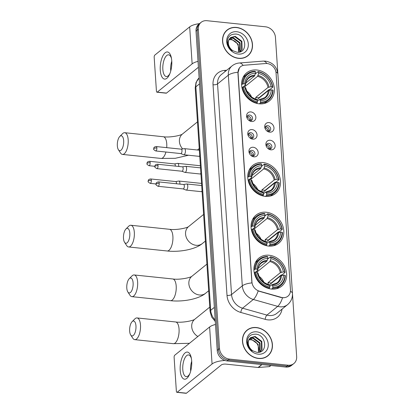<?xml version="1.0" encoding="UTF-8"?>
<svg xmlns="http://www.w3.org/2000/svg" width="414" height="414" viewBox="0 0 414 414"><rect width="100%" height="100%" fill="white"/><g stroke="black" fill="none" stroke-linecap="round" stroke-linejoin="round"><path stroke-width="0.62" d="M263.014 162.562A18.071 15.189 51 0 0 252.763 165.424A18.071 15.189 51 0 0 249.15 183.645A18.071 15.189 51 0 0 265.26 196.371A18.071 15.189 51 0 0 275.507 193.514A18.071 15.189 51 0 0 279.119 175.288A18.071 15.189 51 0 0 263.014 162.562M266.311 212.253A18.071 15.189 51 0 0 256.064 215.109A18.071 15.189 51 0 0 252.452 233.336A18.071 15.189 51 0 0 268.557 246.061A18.071 15.189 51 0 0 278.808 243.199A18.071 15.189 51 0 0 282.42 224.978A18.071 15.189 51 0 0 266.311 212.253M269.167 255.247A18.071 15.189 51 0 0 258.921 258.103A18.071 15.189 51 0 0 255.309 276.324A18.071 15.189 51 0 0 271.413 289.05A18.071 15.189 51 0 0 281.665 286.193A18.071 15.189 51 0 0 285.277 267.967A18.071 15.189 51 0 0 269.167 255.247M256.866 70.007A18.071 15.189 51 0 0 246.615 72.869A18.071 15.189 51 0 0 243.008 91.09A18.071 15.189 51 0 0 259.112 103.816A18.071 15.189 51 0 0 269.359 100.959A18.071 15.189 51 0 0 272.971 82.733A18.071 15.189 51 0 0 256.866 70.007M251.552 121.493A5.113 4.3 -129 0 1 249.3 120.676A5.113 4.3 -129 0 1 246.951 117.778A5.113 4.3 -129 0 1 250.915 111.925A5.113 4.3 -129 0 1 255.862 117.193A5.113 4.3 -129 0 1 251.552 121.493M248.933 120.422A3.069 2.577 51 0 0 249.989 120.743A3.069 2.577 51 0 0 251.728 120.257A3.069 2.577 51 0 0 252.343 117.162A3.069 2.577 51 0 0 249.606 114.999A3.069 2.577 51 0 0 247.867 115.485A3.069 2.577 51 0 0 247.122 118.187M252.726 139.161A5.113 4.3 -129 0 1 250.47 138.348A5.113 4.3 -129 0 1 248.121 135.445A5.113 4.3 -129 0 1 252.09 129.592A5.113 4.3 -129 0 1 257.037 134.861A5.113 4.3 -129 0 1 252.726 139.161M250.108 138.09A3.069 2.577 51 0 0 251.163 138.411A3.069 2.577 51 0 0 252.902 137.924A3.069 2.577 51 0 0 253.518 134.829A3.069 2.577 51 0 0 250.78 132.671A3.069 2.577 51 0 0 249.042 133.153A3.069 2.577 51 0 0 248.296 135.854M253.901 156.828A5.113 4.3 -129 0 1 251.645 156.016A5.113 4.3 -129 0 1 249.295 153.113A5.113 4.3 -129 0 1 253.264 147.265A5.113 4.3 -129 0 1 258.212 152.528A5.113 4.3 -129 0 1 253.901 156.828M251.282 155.762A3.069 2.577 51 0 0 252.338 156.078A3.069 2.577 51 0 0 254.077 155.592A3.069 2.577 51 0 0 254.693 152.497A3.069 2.577 51 0 0 251.955 150.339A3.069 2.577 51 0 0 250.216 150.825A3.069 2.577 51 0 0 249.471 153.527M269.664 132.154A5.113 4.3 -129 0 1 267.413 131.341A5.113 4.3 -129 0 1 265.063 128.438A5.113 4.3 -129 0 1 269.028 122.585A5.113 4.3 -129 0 1 273.975 127.854A5.113 4.3 -129 0 1 269.664 132.154M267.046 131.083A3.069 2.577 51 0 0 268.101 131.404A3.069 2.577 51 0 0 269.84 130.917A3.069 2.577 51 0 0 270.456 127.822A3.069 2.577 51 0 0 267.718 125.665A3.069 2.577 51 0 0 265.979 126.146A3.069 2.577 51 0 0 265.234 128.847M270.839 149.821A5.113 4.3 -129 0 1 268.582 149.009A5.113 4.3 -129 0 1 266.233 146.106A5.113 4.3 -129 0 1 270.202 140.258A5.113 4.3 -129 0 1 275.15 145.521A5.113 4.3 -129 0 1 270.839 149.821M268.22 148.755A3.069 2.577 51 0 0 269.276 149.071A3.069 2.577 51 0 0 271.015 148.585A3.069 2.577 51 0 0 271.631 145.49A3.069 2.577 51 0 0 268.893 143.332A3.069 2.577 51 0 0 267.154 143.818A3.069 2.577 51 0 0 266.409 146.52M247.277 116.225A3.069 2.577 -129 0 1 248.172 116.163A3.069 2.577 -129 0 1 250.884 120.681M248.452 133.893A3.069 2.577 -129 0 1 249.347 133.831A3.069 2.577 -129 0 1 252.059 138.348M249.626 151.565A3.069 2.577 -129 0 1 250.522 151.498A3.069 2.577 -129 0 1 253.233 156.016M265.39 126.886A3.069 2.577 -129 0 1 266.285 126.824A3.069 2.577 -129 0 1 268.996 131.341M266.564 144.558A3.069 2.577 -129 0 1 267.46 144.496A3.069 2.577 -129 0 1 270.171 149.009M265.721 63.523A9.206 7.737 -129 0 1 267.159 63.544A9.206 7.737 -129 0 1 276.066 73.024L290.468 289.898A9.206 7.737 -129 0 1 287.932 296.186A9.206 7.737 -129 0 1 281.256 297.361L259.392 291.171A9.206 7.737 -129 0 1 251.945 281.97L238.066 72.973A9.206 7.737 -129 0 1 240.601 66.685A9.206 7.737 -129 0 1 244.384 65.21L265.721 63.523M236.487 27.422A16.539 13.9 51 0 0 227.11 30.041A16.539 13.9 51 0 0 223.808 46.715A16.539 13.9 51 0 0 238.542 58.358A16.539 13.9 51 0 0 247.924 55.745A16.539 13.9 51 0 0 251.226 39.071A16.539 13.9 51 0 0 236.487 27.422M227.695 29.808A16.539 13.9 51 0 0 226.551 30.522M256.421 327.536A16.539 13.9 51 0 0 247.044 330.155A16.539 13.9 51 0 0 243.737 346.829A16.539 13.9 51 0 0 258.476 358.472A16.539 13.9 51 0 0 267.858 355.859A16.539 13.9 51 0 0 271.16 339.18A16.539 13.9 51 0 0 256.421 327.536M247.629 329.917A16.539 13.9 51 0 0 246.485 330.636M201.132 22.32L198.834 24.178A10.231 8.596 51 0 0 196.013 31.164L217.221 350.41A10.231 8.596 51 0 0 227.11 360.946L285.738 367.058L286.886 366.126A10.231 8.596 51 0 0 292.688 364.511A10.231 8.596 51 0 1 286.886 366.126L228.259 360.014L286.886 366.126L288.035 365.2A10.231 8.596 51 0 0 293.836 363.58A10.231 8.596 51 0 0 296.657 356.594L275.45 37.348A10.231 8.596 51 0 0 265.56 26.812L206.933 20.7A10.231 8.596 51 0 0 201.132 22.32A10.231 8.596 51 0 0 198.311 29.301L219.518 348.552A10.231 8.596 51 0 0 229.408 359.083L288.035 365.2M217.221 350.41L218.369 349.483A10.231 8.596 51 0 0 228.259 360.014A10.231 8.596 51 0 1 218.369 349.483L197.162 30.232L218.369 349.483L219.518 348.552M199.983 23.246A10.231 8.596 51 0 0 197.162 30.232A10.231 8.596 51 0 1 199.983 23.246M283.823 297.769L281.044 297.526L258.139 290.949A11.934 4.156 105.8 0 1 253.337 299.477A13.641 11.463 -129 0 1 242.304 285.851A11.934 4.156 176.2 0 1 251.909 282.907L237.926 73.087L239.406 67.912M267.268 356.304A16.539 13.9 51 0 0 268.21 355.336M247.334 56.19A16.539 13.9 51 0 0 248.276 55.222M285.738 367.058A10.231 8.596 51 0 0 291.539 365.438L293.836 363.58M246.19 56.909A16.369 13.755 51 0 0 246.666 56.542L247.815 55.611A16.369 13.755 51 0 0 251.086 39.107A16.369 13.755 51 0 0 236.497 27.583A16.369 13.755 51 0 0 227.219 30.175A16.369 13.755 51 0 0 223.948 46.678A16.369 13.755 51 0 0 238.531 58.203A16.369 13.755 51 0 0 247.815 55.611M229.108 39.413L231.586 39.294L238.226 44.22L238.588 52.174M228.973 39.708L231.131 39.661C235.737 40.763 238.335 43.843 238.919 48.904A8.523 7.167 51 0 1 238.376 52.195M229.77 38.362L233.408 37.819L240.053 42.745L240.275 50.963L239.582 52.004M229.589 38.605L232.953 38.186L239.592 43.113L239.82 51.336L239.37 52.055M228.952 39.76A8.523 7.167 51 0 0 233.041 50.787L236.71 52.148C248.11 53.934 246.78 34.999 236.12 34.067C229.708 33.932 226.836 37.244 227.498 44.013C228.202 46.854 229.729 49.204 232.073 51.067C228.124 47.263 227.084 43.496 228.952 39.76L230.603 37.524L235.235 36.339L241.874 41.271L242.097 49.489L239.825 51.941M230.381 37.715L234.774 36.711L241.419 41.638L241.641 49.856L240.187 51.693M236.777 31.728A11.934 10.029 51 0 0 226.717 41.767A11.934 10.029 51 0 0 238.257 54.053A11.934 10.029 51 0 0 248.317 44.019A11.934 10.029 51 0 0 236.777 31.728M227.219 30.175L226.07 31.102A16.369 13.755 51 0 0 225.609 31.495M160.275 70.183A13.641 5.661 96 0 1 164.41 53.509A13.641 5.661 96 0 1 171.329 57.681A13.641 5.661 96 0 1 171.758 60.884A13.641 5.661 96 0 1 169.595 74.313A13.641 5.661 96 0 1 160.275 70.183M171.505 58.612A10.909 4.528 -84 0 0 168.576 54.829A10.909 4.528 -84 0 0 162.847 69.402A10.909 4.528 -84 0 0 166.309 76.533A10.909 4.528 -84 0 0 169.957 73.438M170.749 71.011A10.909 4.528 96 0 1 170.682 70.22A10.909 4.528 96 0 1 171.774 61.153M199.501 23.639A13.641 4.751 176.2 0 0 189.679 26.879L154.795 55.124A1.703 0.709 -84 0 0 154.184 57.303L156.43 91.106A1.703 0.709 -84 0 0 156.973 92.224A1.703 0.709 -84 0 0 157.253 92.12L166.511 93.088L198.415 67.254M198.021 61.355A13.641 4.751 176.2 0 0 192.137 63.875L157.253 92.12M166.511 93.088A1.703 0.709 96 0 1 166.226 93.186L156.973 92.224M266.124 357.023A16.369 13.755 51 0 0 266.6 356.656L267.749 355.724A16.369 13.755 51 0 0 271.02 339.221A16.369 13.755 51 0 0 256.432 327.697A16.369 13.755 51 0 0 247.153 330.284A16.369 13.755 51 0 0 243.882 346.792A16.369 13.755 51 0 0 258.465 358.312A16.369 13.755 51 0 0 267.749 355.724M249.042 339.521L251.521 339.408L258.16 344.334L258.522 352.288M248.902 339.822L251.065 339.775C255.671 340.877 258.269 343.956 258.853 349.018A8.523 7.167 51 0 1 258.31 352.309M249.704 338.476L253.342 337.927L259.982 342.859L260.209 351.077L259.511 352.117M249.523 338.714L252.887 338.3L259.526 343.227L259.754 351.445L259.304 352.164M248.881 339.868A8.523 7.167 51 0 0 252.975 350.901L256.644 352.262C268.044 354.048 266.714 335.107 256.054 334.181C249.642 334.041 246.77 337.358 247.432 344.127C248.136 346.963 249.663 349.318 252.007 351.181C248.058 347.377 247.013 343.604 248.881 339.868L250.537 337.638L255.164 336.453L261.808 341.384L262.031 349.602L259.759 352.055M250.315 337.824L254.708 336.82L261.353 341.752L261.576 349.97L260.121 351.802M256.711 331.842A11.934 10.029 51 0 0 246.651 341.881A11.934 10.029 51 0 0 258.191 354.167A11.934 10.029 51 0 0 268.251 344.132A11.934 10.029 51 0 0 256.711 331.842M247.153 330.284L246.004 331.216A16.369 13.755 51 0 0 245.543 331.609M117.343 145.795A7.504 3.115 -84 0 0 118.399 149.733A7.504 3.115 -84 0 0 122.032 148.942A7.504 3.115 -84 0 0 123.662 140.682A7.504 3.115 -84 0 0 119.786 136.454A7.504 3.115 -84 0 0 117.343 145.795M119.786 136.454L122.544 133.691A10.909 4.528 96 0 1 124.723 132.708A10.909 4.528 96 0 1 128.185 139.844A10.909 4.528 96 0 1 122.456 154.412A10.909 4.528 96 0 1 120.526 153.004L118.399 149.733M241.605 84.58L243.277 83.794A16.229 13.641 51 0 1 255.443 71.653L255.541 73.133A14.661 12.322 51 0 0 244.705 83.944L245.466 84.616L245.414 85.077L242.93 87.09M245.838 83.017L254.512 76L255.541 73.133M258.527 71.979A16.229 13.641 51 0 1 272.49 86.842L272.821 87.137L269.747 89.626L268.867 89.745L258.962 97.766L255.702 97.425L268.034 87.437L271.061 86.692A14.661 12.322 51 0 0 258.626 73.454L258.196 71.57L255.329 73.894M259.014 98.102A16.198 13.615 51 0 0 258.962 97.766M264.339 103.459A16.912 14.216 51 0 0 265.27 102.775L268.344 100.291A16.912 14.216 51 0 0 273.033 90.33L272.702 90.029A16.229 13.641 51 0 1 260.535 102.17L260.287 103.045A16.912 14.216 51 0 0 268.344 100.291M255.443 71.653L255.112 71.244A16.912 14.216 51 0 0 247.06 74.002L243.986 76.487A16.912 14.216 51 0 0 243.127 77.258M260.287 103.045L259.314 103.836M256.463 103.324L257.203 102.724L257.446 101.849A16.229 13.641 51 0 1 243.489 86.987L242.578 87.152A16.912 14.216 51 0 0 257.203 102.724M242.578 87.152L241.967 87.649M247.06 74.002A16.912 14.216 51 0 0 242.371 83.964M260.535 102.17L260.437 100.695A14.661 12.322 51 0 0 271.274 89.885L272.702 90.029M243.489 86.987L244.917 87.131A14.661 12.322 51 0 0 257.348 100.374L257.446 101.849M244.705 83.944L243.277 83.794M271.274 89.885L268.246 90.625L256.897 99.815M257.399 101.12L259.148 99.707L259.687 99.764L260.437 100.695M245.626 88.265L245.678 87.809L244.917 87.131M257.348 100.374L256.602 99.443L256.064 99.381M259.148 99.707L259.687 99.764A13.113 11.023 51 0 0 269.209 90.262M254.988 75.115A13.113 11.023 51 0 0 245.466 84.616L245.414 85.077M272.821 87.137A16.912 14.216 51 0 0 258.196 71.57M272.49 86.842L271.061 86.692M258.626 73.454L257.596 76.321L245.259 86.309A12.617 10.604 51 0 0 244.156 86.091M255.702 97.425A12.617 10.604 -129 0 1 255.919 99.169M251.608 97.036A12.617 10.604 51 0 0 246.76 91.049M245.259 86.309L245.191 85.258M123.491 238.35A7.504 3.115 -84 0 0 124.547 242.283A7.504 3.115 -84 0 0 128.18 241.497A7.504 3.115 -84 0 0 129.81 233.237A7.504 3.115 -84 0 0 125.928 229.004A7.504 3.115 -84 0 0 123.491 238.35M125.928 229.004L128.692 226.241A10.909 4.528 96 0 1 130.865 225.263A10.909 4.528 96 0 1 134.327 232.394A10.909 4.528 96 0 1 128.604 246.967A10.909 4.528 96 0 1 126.674 245.559L124.547 242.283M247.753 177.135L249.425 176.348A16.229 13.641 51 0 1 261.591 164.208L261.689 165.683A14.661 12.322 51 0 0 250.853 176.499L251.608 177.171L251.557 177.632L249.073 179.64M251.986 175.572L260.66 168.55L261.689 165.683M264.675 164.529A16.229 13.641 51 0 1 278.638 179.397L278.969 179.692L275.895 182.181L275.015 182.3L265.11 190.316L261.85 189.979L274.182 179.992L277.209 179.246A14.661 12.322 51 0 0 264.774 166.009L264.344 164.12L261.477 166.444M265.162 190.652A16.198 13.615 51 0 0 265.11 190.316M270.487 196.013A16.912 14.216 51 0 0 271.418 195.33L274.492 192.841A16.912 14.216 51 0 0 279.181 182.879L278.85 182.584A16.229 13.641 51 0 1 266.683 194.725L266.435 195.599A16.912 14.216 51 0 0 274.492 192.841M261.591 164.208L261.26 163.799A16.912 14.216 51 0 0 253.208 166.557L250.134 169.041A16.912 14.216 51 0 0 249.275 169.812M266.435 195.599L265.457 196.391M262.611 195.874L263.351 195.279L263.594 194.404A16.229 13.641 51 0 1 249.637 179.536L248.726 179.707A16.912 14.216 51 0 0 263.351 195.279M248.726 179.707L248.11 180.204M253.208 166.557A16.912 14.216 51 0 0 248.514 176.514M266.683 194.725L266.585 193.25A14.661 12.322 51 0 0 277.421 182.434L278.85 182.584M249.637 179.536L251.065 179.686A14.661 12.322 51 0 0 263.495 192.924L263.594 194.404M250.853 176.499L249.425 176.348M277.421 182.434L274.394 183.179L263.045 192.365M263.547 193.674L265.296 192.256L265.835 192.319L266.585 193.25M251.769 180.82L251.821 180.359L251.065 179.686M263.495 192.924L262.75 191.998L262.212 191.936M265.296 192.256L265.835 192.319A13.113 11.023 51 0 0 275.357 182.817M261.136 167.67A13.113 11.023 51 0 0 251.608 177.171L251.557 177.632M278.969 179.692A16.912 14.216 51 0 0 264.344 164.12M278.638 179.397L277.209 179.246M264.774 166.009L263.744 168.876L251.407 178.858A12.617 10.604 51 0 0 250.304 178.646M261.85 189.979A12.617 10.604 -129 0 1 262.067 191.723M257.756 189.586A12.617 10.604 51 0 0 252.907 183.599M251.407 178.858L251.339 177.808M126.793 288.041A7.504 3.115 -84 0 0 127.848 291.974A7.504 3.115 -84 0 0 131.476 291.187A7.504 3.115 -84 0 0 133.111 282.922A7.504 3.115 -84 0 0 129.23 278.694A7.504 3.115 -84 0 0 126.793 288.041M129.23 278.694L131.988 275.931A10.909 4.528 96 0 1 134.167 274.953A10.909 4.528 96 0 1 137.629 282.084A10.909 4.528 96 0 1 131.906 296.657A10.909 4.528 96 0 1 129.975 295.249L127.848 291.974M251.055 226.825L252.726 226.039A16.229 13.641 51 0 1 264.893 213.898L264.986 215.373A14.661 12.322 51 0 0 254.155 226.189L254.91 226.862L254.858 227.317L252.374 229.33M255.288 225.263L263.956 218.24L264.986 215.373M267.977 214.219A16.229 13.641 51 0 1 281.934 229.082L282.27 229.382L279.196 231.871L278.317 231.985L268.412 240.006L265.146 239.665L277.483 229.677L280.506 228.937A14.661 12.322 51 0 0 268.075 215.694L267.646 213.81L264.774 216.134M268.463 240.343A16.198 13.615 51 0 0 268.412 240.006M273.789 245.704A16.912 14.216 51 0 0 274.72 245.021L277.789 242.532A16.912 14.216 51 0 0 282.483 232.57L282.146 232.275A16.229 13.641 51 0 1 269.98 244.415L269.737 245.29A16.912 14.216 51 0 0 277.789 242.532M264.893 213.898L264.562 213.489A16.912 14.216 51 0 0 256.504 216.243L253.435 218.732A16.912 14.216 51 0 0 252.571 219.503M269.737 245.29L268.758 246.076M265.912 245.564L266.652 244.964L266.895 244.094A16.229 13.641 51 0 1 252.938 229.227L252.028 229.397A16.912 14.216 51 0 0 266.652 244.964M252.028 229.397L251.412 229.894M256.504 216.243A16.912 14.216 51 0 0 251.815 226.204M269.98 244.415L269.881 242.935A14.661 12.322 51 0 0 280.718 232.125L282.146 232.275M252.938 229.227L254.362 229.377A14.661 12.322 51 0 0 266.797 242.614L266.895 244.094M254.155 226.189L252.726 226.039M280.718 232.125L277.696 232.87L266.347 242.055M266.849 243.365L268.598 241.947L269.136 242.009L269.881 242.935M255.071 230.51L255.122 230.049L254.362 229.377M266.797 242.614L266.052 241.683L265.509 241.626M268.598 241.947L269.136 242.009A13.113 11.023 51 0 0 278.658 232.502M264.432 217.36A13.113 11.023 51 0 0 254.91 226.862L254.858 227.317M282.27 229.382A16.912 14.216 51 0 0 267.646 213.81M281.934 229.082L280.506 228.937M268.075 215.694L267.046 218.561L254.708 228.549A12.617 10.604 51 0 0 253.606 228.337M265.146 239.665A12.617 10.604 -129 0 1 265.369 241.409M261.058 239.276A12.617 10.604 51 0 0 256.209 233.289M254.708 228.549L254.636 227.498M129.649 331.029A7.504 3.115 -84 0 0 130.7 334.967A7.504 3.115 -84 0 0 134.333 334.176A7.504 3.115 -84 0 0 135.963 325.916A7.504 3.115 -84 0 0 132.087 321.688A7.504 3.115 -84 0 0 129.649 331.029M132.087 321.688L134.845 318.925A10.909 4.528 96 0 1 137.024 317.942A10.909 4.528 96 0 1 140.486 325.078A10.909 4.528 96 0 1 134.762 339.646A10.909 4.528 96 0 1 132.832 338.238L130.7 334.967M253.906 269.814L255.578 269.028A16.229 13.641 51 0 1 267.744 256.887L267.842 258.367A14.661 12.322 51 0 0 257.006 269.178L257.767 269.85L257.715 270.311L255.231 272.324M258.145 268.251L266.813 261.234L267.842 258.367M270.834 257.213A16.229 13.641 51 0 1 284.791 272.076L285.127 272.371L282.053 274.86L281.173 274.979L271.268 283L268.003 282.659L280.34 272.671L283.362 271.926A14.661 12.322 51 0 0 270.932 258.688L270.502 256.804L267.63 259.128M271.32 283.336A16.198 13.615 51 0 0 271.268 283M276.645 288.693A16.912 14.216 51 0 0 277.577 288.009L280.645 285.525A16.912 14.216 51 0 0 285.334 275.564L285.003 275.263A16.229 13.641 51 0 1 272.836 287.404L272.593 288.279A16.912 14.216 51 0 0 280.645 285.525M267.744 256.887L267.418 256.478A16.912 14.216 51 0 0 259.361 259.236L256.292 261.726A16.912 14.216 51 0 0 255.428 262.492M272.593 288.279L271.615 289.07M268.769 288.558L269.509 287.958L269.752 287.083A16.229 13.641 51 0 1 255.79 272.221L254.884 272.386A16.912 14.216 51 0 0 269.509 287.958M254.884 272.386L254.268 272.883M259.361 259.236A16.912 14.216 51 0 0 254.672 269.198M272.836 287.404L272.738 285.929A14.661 12.322 51 0 0 283.574 275.119L285.003 275.263M255.79 272.221L257.218 272.365A14.661 12.322 51 0 0 269.654 285.608L269.752 287.083M257.006 269.178L255.578 269.028M283.574 275.119L280.552 275.859L269.204 285.049M269.705 286.353L271.455 284.941L271.993 284.998L272.738 285.929M257.927 273.499L257.979 273.043L257.218 272.365M269.654 285.608L268.903 284.677L268.365 284.615M271.455 284.941L271.993 284.998A13.113 11.023 51 0 0 281.515 275.496M267.289 260.349A13.113 11.023 51 0 0 257.767 269.85L257.715 270.311M285.127 272.371A16.912 14.216 51 0 0 270.502 256.804M284.791 272.076L283.362 271.926M270.932 258.688L269.897 261.555L257.565 271.543A12.617 10.604 51 0 0 256.457 271.33M268.003 282.659A12.617 10.604 -129 0 1 268.22 284.402M263.909 282.27A12.617 10.604 51 0 0 259.066 276.283M257.565 271.543L257.492 270.492M267.144 131.135L267.956 130.472A3.752 3.152 51 0 0 265.146 127.709M178.703 166.449A3.069 1.273 -84 0 0 178.719 165.388A3.069 1.273 -84 0 0 177.746 163.38A3.069 1.273 -84 0 0 177.596 163.385L174.517 163.903M175.267 166.086A2.215 0.921 -84 0 0 175.272 165.357A2.215 0.921 -84 0 0 174.568 163.908A2.215 0.921 -84 0 0 174.465 163.913M267.956 130.472L269.26 130.239M268.313 148.802L269.131 148.145A3.752 3.152 51 0 0 266.321 145.376M179.878 184.116A3.069 1.273 -84 0 0 179.893 183.055A3.069 1.273 -84 0 0 178.915 181.053A3.069 1.273 -84 0 0 178.77 181.053L175.691 181.57M176.442 183.759A2.215 0.921 -84 0 0 176.447 183.024A2.215 0.921 -84 0 0 175.743 181.575A2.215 0.921 -84 0 0 175.639 181.58M269.131 148.145L270.43 147.907M249.031 120.469L249.844 119.812A3.752 3.152 51 0 0 247.034 117.043M180.763 153.573L183.671 154.712A3.069 1.273 -84 0 0 183.811 154.748A3.069 1.273 -84 0 0 184.323 154.567A3.069 1.273 -84 0 0 185.425 150.649A3.069 1.273 -84 0 0 184.447 148.642A3.069 1.273 -84 0 0 184.302 148.647L181.223 149.164M180.711 153.553A2.215 0.921 -84 0 0 180.814 153.578A2.215 0.921 -84 0 0 181.182 153.444A2.215 0.921 -84 0 0 181.979 150.618A2.215 0.921 -84 0 0 181.275 149.169A2.215 0.921 -84 0 0 181.172 149.175M249.844 119.812L251.148 119.579M250.201 138.141L251.019 137.479A3.752 3.152 51 0 0 248.209 134.716M181.937 171.241L184.846 172.379A3.069 1.273 -84 0 0 184.986 172.415A3.069 1.273 -84 0 0 185.493 172.234A3.069 1.273 -84 0 0 186.595 168.317A3.069 1.273 -84 0 0 185.622 166.309A3.069 1.273 -84 0 0 185.477 166.314L182.398 166.832M181.886 171.22A2.215 0.921 -84 0 0 181.989 171.246A2.215 0.921 -84 0 0 182.357 171.117A2.215 0.921 -84 0 0 183.154 168.286A2.215 0.921 -84 0 0 182.45 166.837A2.215 0.921 -84 0 0 182.341 166.842M251.019 137.479L252.317 137.246M251.376 155.809L252.188 155.152A3.752 3.152 51 0 0 249.383 152.383M183.112 188.908L186.015 190.052A3.069 1.273 -84 0 0 186.16 190.083A3.069 1.273 -84 0 0 186.667 189.902A3.069 1.273 -84 0 0 187.77 185.984A3.069 1.273 -84 0 0 186.797 183.982A3.069 1.273 -84 0 0 186.652 183.987L183.568 184.499M183.06 188.887A2.215 0.921 -84 0 0 183.164 188.913A2.215 0.921 -84 0 0 183.531 188.784A2.215 0.921 -84 0 0 184.323 185.953A2.215 0.921 -84 0 0 183.625 184.504A2.215 0.921 -84 0 0 183.516 184.509M252.188 155.152L253.492 154.914M180.209 370.297A13.641 5.661 96 0 1 184.344 353.623A13.641 5.661 96 0 1 191.263 357.794A13.641 5.661 96 0 1 191.692 360.998A13.641 5.661 96 0 1 189.529 374.427A13.641 5.661 96 0 1 180.209 370.297M191.439 358.726A10.909 4.528 -84 0 0 188.51 354.943A10.909 4.528 -84 0 0 182.781 369.516A10.909 4.528 -84 0 0 186.243 376.647A10.909 4.528 -84 0 0 189.891 373.547M190.683 371.12A10.909 4.528 96 0 1 190.611 370.333A10.909 4.528 96 0 1 191.708 361.267M215.497 324.467A13.641 4.751 176.2 0 0 209.613 326.993L174.729 355.238A1.703 0.709 -84 0 0 174.118 357.411L176.364 391.22A1.703 0.709 -84 0 0 176.907 392.332A1.703 0.709 -84 0 0 177.187 392.234L186.445 393.196L221.33 364.957A3.41 1.185 -3.8 0 1 225.847 364.113L258.113 367.482L261.726 364.553M225.03 360.485A13.641 4.751 176.2 0 0 212.071 363.989L177.187 392.234M186.445 393.196A1.703 0.709 96 0 1 186.16 393.3L176.907 392.332M270.922 365.515L269.881 366.359A1.703 1.433 -129 0 1 269.178 366.633L258.377 367.482A1.703 1.433 -129 0 1 258.113 367.482M282.069 309.103A17.046 14.33 -129 0 1 267.863 319.862A17.046 14.33 -129 0 1 265.167 319.339L240.808 312.446A17.046 14.33 -129 0 1 227.017 295.41L213.029 84.761A17.046 14.33 -129 0 1 224.735 70.385L226.717 70.23M269.084 315.509A13.641 11.463 51 0 0 276.821 313.351L287.59 304.637A13.641 11.463 -129 0 1 279.854 306.795A13.641 11.463 -129 0 1 277.696 306.376L253.337 299.477L242.573 308.197L266.932 315.095A13.641 11.463 51 0 0 269.084 315.509M290.447 291.306A11.934 4.156 -3.8 0 1 292.455 293.407L277.882 73.982C276.883 66.747 272.774 62.467 265.565 61.148L263.123 61.117A11.934 5.599 85.5 0 1 266.864 63.518M263.123 61.117L239.344 62.995C236.637 63.223 234.21 64.186 232.073 65.888A13.641 11.463 -129 0 0 228.316 75.203L217.547 83.918L231.54 294.571L242.304 285.851L228.316 75.203A11.934 4.156 -3.8 0 1 237.915 72.253M239.344 62.995A11.934 5.599 85.5 0 1 243.106 65.428M282.519 297.78A11.934 4.156 105.8 0 1 277.696 306.376L266.932 315.095A3.41 1.185 -74.2 0 0 265.167 319.339M277.882 73.982A11.934 4.156 176.2 0 0 275.921 71.901M198.311 29.301L196.013 31.164M229.408 359.083L227.11 360.946M227.017 295.41A3.41 1.185 -3.8 0 0 231.54 294.571A13.641 11.463 51 0 0 242.573 308.197A3.41 1.185 -74.2 0 0 240.808 312.446M232.073 65.888L221.309 74.608A13.641 11.463 51 0 0 217.547 83.918A3.41 1.185 -3.8 0 1 213.029 84.761M224.735 70.385A3.41 1.599 -94.5 0 0 225.123 71.518M215.306 321.554L211.637 316.995L210.058 311.411L195.217 87.923L196.034 82.438L199.124 77.93A13.641 11.463 51 0 0 195.848 86.826L199.517 83.861M195.217 87.923A6.821 2.375 -3.8 0 1 195.848 86.826L210.695 310.314L214.359 307.348M210.058 311.411A6.821 2.375 -3.8 0 1 210.695 310.314A13.641 11.463 51 0 0 215.202 320.017M192.137 63.875L189.679 26.879M166.702 147.648A10.909 4.528 -84 0 0 166.754 143.865A10.909 4.528 -84 0 0 163.292 136.734C169.978 137.774 181.115 135.409 182.45 134.038M182.677 148.921A10.909 9.17 -129 0 1 179.412 141.51A10.909 9.17 -129 0 1 182.419 134.058L197.473 121.871M188.52 155.24L175.262 158.308L161.025 158.438A10.909 4.528 -84 0 0 165.926 152.026M254.512 76A12.617 10.604 51 0 0 248.892 78.044C246.925 79.648 245.818 81.91 245.569 84.834M245.678 87.809A13.113 11.023 51 0 0 256.602 99.443M259.387 99.603L264.769 97.657A12.617 10.604 51 0 0 268.246 90.625M268.996 87.075A13.113 11.023 51 0 0 258.072 75.436M268.034 87.437A12.617 10.604 51 0 0 257.596 76.321M205.391 241.072L202.296 243.572C195.662 249.306 179.878 252.39 167.173 250.987A10.909 4.528 -84 0 0 172.897 236.42A10.909 4.528 -84 0 0 169.435 229.284C176.126 230.329 187.263 227.964 188.598 226.587M202.296 243.572A10.909 9.17 -129 0 1 196.112 245.3A10.909 9.17 -129 0 1 185.56 234.065A10.909 9.17 -129 0 1 188.567 226.613L203.621 214.426M260.66 168.55A12.617 10.604 51 0 0 255.04 170.599C253.073 172.198 251.966 174.46 251.717 177.383M251.821 180.359A13.113 11.023 51 0 0 262.75 191.998M265.534 192.158L270.916 190.207A12.617 10.604 51 0 0 274.394 183.179M275.144 179.624A13.113 11.023 51 0 0 264.22 167.991M274.182 179.992A12.617 10.604 51 0 0 263.744 168.876M208.687 290.763L205.598 293.262C198.963 298.996 183.179 302.08 170.475 300.678A10.909 4.528 -84 0 0 176.198 286.105A10.909 4.528 -84 0 0 172.736 278.974C179.428 280.019 190.564 277.654 191.899 276.278M205.598 293.262A10.909 9.17 -129 0 1 199.408 294.991A10.909 9.17 -129 0 1 188.856 283.756A10.909 9.17 -129 0 1 191.868 276.304L206.917 264.116M263.956 218.24A12.617 10.604 51 0 0 258.336 220.289C256.375 221.888 255.267 224.15 255.019 227.074M255.122 230.049A13.113 11.023 51 0 0 266.052 241.683M268.836 241.843L274.218 239.897A12.617 10.604 51 0 0 277.696 232.87M278.446 229.315A13.113 11.023 51 0 0 267.522 217.681M277.483 229.677A12.617 10.604 51 0 0 267.046 218.561M189.483 343.294L173.331 343.672A10.909 4.528 -84 0 0 179.055 329.099A10.909 4.528 -84 0 0 175.593 321.968C182.284 323.008 193.416 320.643 194.756 319.272M197.871 336.499A10.909 9.17 -129 0 1 191.713 326.744A10.909 9.17 -129 0 1 194.72 319.297L209.774 307.105M266.813 261.234A12.617 10.604 51 0 0 261.193 263.278C259.231 264.882 258.124 267.144 257.87 270.068M257.979 273.043A13.113 11.023 51 0 0 268.903 284.677M271.693 284.837L277.069 282.891A12.617 10.604 51 0 0 280.552 275.859M281.303 272.308A13.113 11.023 51 0 0 270.373 260.67M280.34 272.671A12.617 10.604 51 0 0 269.897 261.555M150.158 162.738A2.215 0.921 -84 0 0 149.454 161.289C146.473 161.838 147.275 162.961 147.011 163.639A2.215 0.771 176.2 0 1 147.218 163.282A2.215 0.771 -3.8 0 1 150.158 162.738A2.215 0.921 -84 0 1 148.993 165.698L154.888 166.314M151.333 180.406A2.215 0.921 -84 0 0 150.629 178.957C147.648 179.505 148.45 180.628 148.186 181.306A2.215 0.771 176.2 0 1 148.393 180.954A2.215 0.771 -3.8 0 1 151.333 180.406A2.215 0.921 -84 0 1 150.168 183.366L156.062 183.982M156.865 148A2.215 0.921 -84 0 0 156.161 146.551C153.18 147.099 153.982 148.222 153.718 148.9A2.215 0.771 176.2 0 1 153.925 148.543A2.215 0.771 -3.8 0 1 156.865 148A2.215 0.921 -84 0 1 155.7 150.96L180.814 153.578M183.811 154.748L198.808 156.311A3.069 1.273 -84 0 0 199.714 155.654M158.034 165.667A2.215 0.921 -84 0 0 157.33 164.218C154.355 164.767 155.152 165.89 154.893 166.568A2.215 0.771 176.2 0 1 155.095 166.216A2.215 0.771 -3.8 0 1 158.034 165.667A2.215 0.921 -84 0 1 156.875 168.627L181.989 171.246M184.986 172.415L199.983 173.978A3.069 1.273 -84 0 0 200.888 173.321M159.209 183.335A2.215 0.921 -84 0 0 158.505 181.886C155.529 182.434 156.326 183.562 156.062 184.24A2.215 0.771 176.2 0 1 156.269 183.883A2.215 0.771 -3.8 0 1 159.209 183.335A2.215 0.921 -84 0 1 158.044 186.295L183.164 188.913M186.16 190.083L201.157 191.651A3.069 1.273 -84 0 0 202.063 190.989M212.071 363.989L209.613 326.993M261.964 364.579L258.377 367.482M269.178 366.633L270.601 365.479M287.59 304.637C291.042 301.661 292.667 297.914 292.455 293.407M161.025 158.438L122.456 154.412M199.243 148.517L197.416 149.997M256.385 99.288C250.812 97.6 247.277 93.828 245.776 87.97M163.292 136.734L124.723 132.708M167.173 250.987L128.604 246.967M262.528 191.842C256.959 190.15 253.42 186.378 251.924 180.52M169.435 229.284L130.865 225.263M170.475 300.678L131.906 296.657M265.829 241.533C260.256 239.841 256.721 236.068 255.226 230.21M172.736 278.974L134.167 274.953M173.331 343.672L134.762 339.646M268.686 284.521C263.113 282.834 259.578 279.062 258.082 273.204M175.593 321.968L137.024 317.942M200.386 165.745L177.746 163.38M149.454 161.289L174.568 163.908M148.993 165.698C147.193 164.622 146.535 163.939 147.011 163.639M201.556 183.412L178.915 181.053M150.629 178.957L175.743 181.575M150.168 183.366C148.367 182.289 147.705 181.606 148.186 181.306M198.808 156.311L199.765 156.383M199.351 150.199L184.447 148.642M156.161 146.551L181.275 149.169M155.7 150.96C153.899 149.884 153.237 149.2 153.718 148.9M199.983 173.978L200.935 174.056M200.526 167.867L185.622 166.309M157.33 164.218L182.45 166.837M156.875 168.627C155.074 167.551 154.412 166.868 154.893 166.568M201.157 191.651L202.11 191.723M201.701 185.534L186.797 183.982M158.505 181.886L183.625 184.504M158.044 186.295C156.249 185.224 155.586 184.535 156.062 184.24"/></g></svg>
